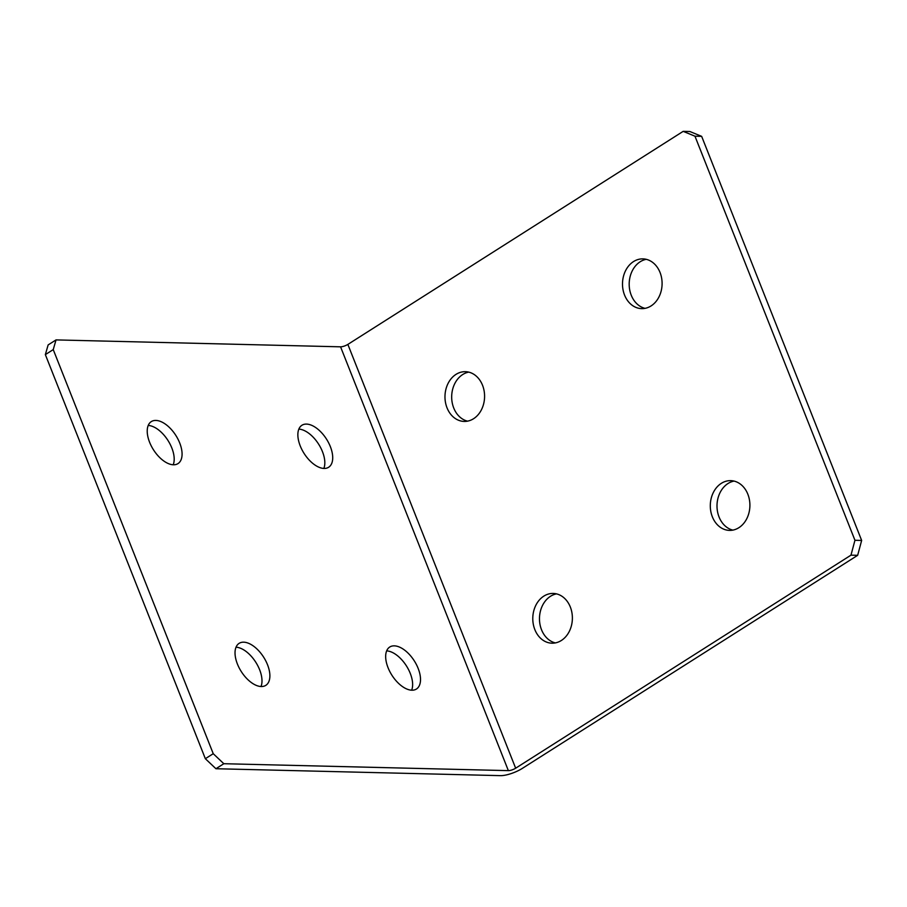 <?xml version="1.0" encoding="UTF-8"?>
<svg xmlns="http://www.w3.org/2000/svg" width="907" height="907" viewBox="0 0 907 907"><rect width="100%" height="100%" fill="white"/><g stroke="black" fill="none" stroke-linecap="round" stroke-linejoin="round"><path stroke-width="1.36" d="M534.835 629.594A24.886 19.807 -88.6 0 0 551.978 643.188A24.886 19.807 -88.6 0 0 570.333 607.032A24.886 19.807 -88.6 0 0 553.191 593.439A24.886 19.807 -88.6 0 0 534.835 629.594M556.524 593.87A24.886 19.807 -88.6 0 0 541.524 629.753A24.886 19.807 -88.6 0 0 555.333 642.904M447.026 407.833A24.886 19.807 -88.6 0 0 464.18 421.426A24.886 19.807 -88.6 0 0 482.535 385.271A24.886 19.807 -88.6 0 0 465.382 371.677A24.886 19.807 -88.6 0 0 447.026 407.833M468.726 372.119A24.886 19.807 -88.6 0 0 453.727 407.991A24.886 19.807 -88.6 0 0 467.536 421.154M624.549 295.036A24.886 19.807 -88.6 0 0 641.691 308.629A24.886 19.807 -88.6 0 0 660.047 272.474A24.886 19.807 -88.6 0 0 642.904 258.88A24.886 19.807 -88.6 0 0 624.549 295.036M646.249 259.323A24.886 19.807 -88.6 0 0 631.238 295.206A24.886 19.807 -88.6 0 0 645.047 308.357M712.346 516.797A24.886 19.807 -88.6 0 0 729.5 530.391A24.886 19.807 -88.6 0 0 747.856 494.236A24.886 19.807 -88.6 0 0 730.702 480.642A24.886 19.807 -88.6 0 0 712.346 516.797M734.046 481.084A24.886 19.807 -88.6 0 0 719.047 516.956A24.886 19.807 -88.6 0 0 732.856 530.119M411.869 690.204A24.886 13.299 57.6 0 0 416.438 689.025A24.886 13.299 57.6 0 0 416.426 664.593A24.886 13.299 57.6 0 0 394.307 645.852A24.886 13.299 57.6 0 0 389.749 647.02A24.886 13.299 57.6 0 0 389.749 671.452A24.886 13.299 57.6 0 0 411.869 690.204M386.654 650.875A24.886 13.299 -122.4 0 1 406.427 665.908A24.886 13.299 -122.4 0 1 411.642 690.193M324.071 468.443A24.886 13.299 57.6 0 0 328.629 467.264A24.886 13.299 57.6 0 0 328.629 442.831A24.886 13.299 57.6 0 0 306.509 424.091A24.886 13.299 57.6 0 0 301.94 425.258A24.886 13.299 57.6 0 0 301.952 449.702A24.886 13.299 57.6 0 0 324.071 468.443M298.857 429.113A24.886 13.299 -122.4 0 1 318.618 444.147A24.886 13.299 -122.4 0 1 323.833 468.431M261.239 686.531A24.886 13.299 57.6 0 0 265.796 685.363A24.886 13.299 57.6 0 0 265.796 660.931A24.886 13.299 57.6 0 0 243.677 642.179A24.886 13.299 57.6 0 0 239.108 643.358A24.886 13.299 57.6 0 0 239.119 667.79A24.886 13.299 57.6 0 0 261.239 686.531M236.013 647.201A24.886 13.299 -122.4 0 1 255.785 662.246A24.886 13.299 -122.4 0 1 261.001 686.531M173.43 464.781A24.886 13.299 57.6 0 0 177.999 463.602A24.886 13.299 57.6 0 0 177.987 439.169A24.886 13.299 57.6 0 0 155.868 420.429A24.886 13.299 57.6 0 0 151.31 421.596A24.886 13.299 57.6 0 0 151.31 446.029A24.886 13.299 57.6 0 0 173.43 464.781M148.215 425.451A24.886 13.299 -122.4 0 1 167.988 440.485A24.886 13.299 -122.4 0 1 173.203 464.769M340.567 346.825L56.03 339.91L53.241 349.603L213.236 753.694L223.825 763.717L508.362 770.633A5.533 1.576 158.4 0 0 515.652 768.206L347.857 344.399A5.533 1.576 -21.6 0 1 340.567 346.825L508.362 770.633M53.241 349.603L45.35 354.614L48.139 344.921L56.03 339.91M45.35 354.614L205.345 758.706L213.236 753.694M223.825 763.717L215.934 768.728L500.471 775.644A16.587 4.728 158.4 0 0 522.353 768.376L857.659 555.322L850.97 555.163L515.652 768.206M215.934 768.728L205.345 758.706M347.857 344.399L683.175 131.356L689.864 131.515L701.655 136.356L861.65 540.447L857.659 555.322M701.655 136.356L694.966 136.197L854.95 540.289L861.65 540.447M694.966 136.197L683.175 131.356M850.97 555.163L854.95 540.289"/></g></svg>

